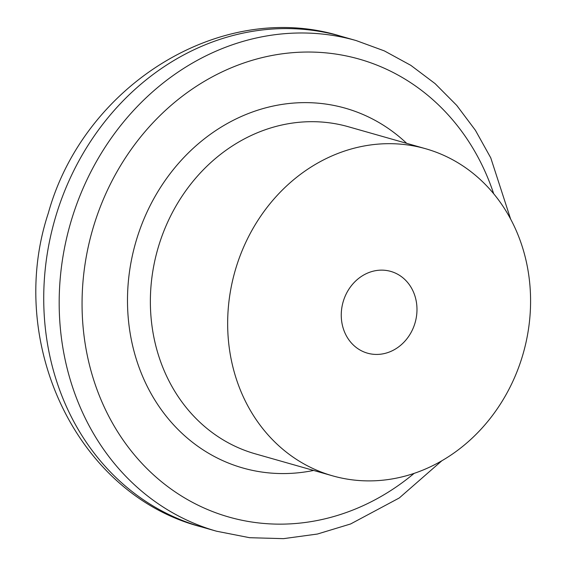 <?xml version="1.0" encoding="UTF-8"?>
<svg xmlns="http://www.w3.org/2000/svg" width="567" height="567" viewBox="0 0 567 567"><rect width="100%" height="100%" fill="white"/><g stroke="black" fill="none" stroke-linecap="round" stroke-linejoin="round"><path stroke-width="0.85" d="M414.229 325.437A42.511 37.465 -74.1 0 1 367.487 353.17A42.511 37.465 -74.1 0 1 343.085 302.034A42.511 37.465 -74.1 0 1 390.755 271.402A42.511 37.465 -74.1 0 1 414.229 325.437M519.556 364.893A170.043 149.858 105.9 0 0 425.661 148.738A170.043 149.858 105.9 0 0 234.986 271.267A170.043 149.858 105.9 0 0 332.574 475.833A170.043 149.858 105.9 0 0 519.556 364.893M406.702 143.345A187.046 164.841 105.9 0 0 135.556 242.974A187.046 164.841 105.9 0 0 313.615 470.44M332.574 475.833L255.292 453.841A170.043 149.858 -74.1 0 1 157.697 249.274A170.043 149.858 -74.1 0 1 348.379 126.746L425.661 148.738M414.123 473.374A238.055 209.797 -74.1 0 1 109.658 417.957A238.055 209.797 -74.1 0 1 205.672 80.571A238.055 209.797 -74.1 0 1 493.694 193.765M216.566 531.215L201.108 526.814A255.058 224.787 -74.1 0 1 54.723 219.968A255.058 224.787 -74.1 0 1 340.732 36.175L356.189 40.576A255.058 224.787 105.9 0 0 70.173 224.369A255.058 224.787 105.9 0 0 216.566 531.215L249.643 537.707L283.514 538.65L317.414 534.036L350.597 523.972L399.26 497.982L441.856 460.765M356.189 40.576L384.369 50.91L410.827 65.347L435.095 83.618L456.74 105.398L475.408 130.297L490.767 157.874L510.633 219.089M201.108 526.814C76.361 494.573 5.535 342.036 48.315 213.128C83.59 85.56 220.854 -0.964 340.732 36.175"/></g></svg>
